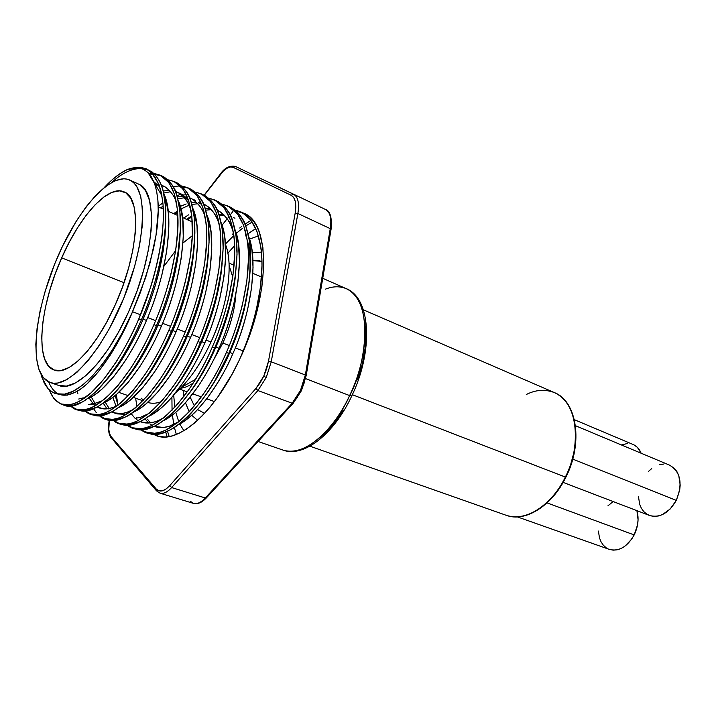 <?xml version="1.0" encoding="UTF-8"?>
<svg xmlns="http://www.w3.org/2000/svg" width="716" height="716" viewBox="0 0 716 716"><rect width="100%" height="100%" fill="white"/><g stroke="black" fill="none" stroke-linecap="round" stroke-linejoin="round"><path stroke-width="1.07" d="M351.735 396.002L349.623 395.581C339.894 418.717 309.697 458.365 282.963 450.078C301.651 457.479 331.821 434.021 349.623 395.581L305.598 378.603L349.623 395.581C371.899 349.9 369 296.818 346.258 288.664C376.732 303.092 363.549 371.89 349.623 395.581L351.735 396.002M252.909 260.543L257.841 260.463L252.909 260.543L261.958 261.465L257.841 260.463L261.958 261.465M197.607 420.31L191.682 415.262L197.607 420.31M189.275 411.816L185.444 402.777L189.275 411.816M183.958 396.404L183.153 390.399L183.958 396.404M565.891 477.178L565.354 477.062C557.916 494.434 532.391 523.709 506.23 515.305C524.667 522.474 551.436 505.935 565.354 477.062L352.335 394.704L565.354 477.062C582.922 442.918 576.577 400.897 554.354 392.583C584.31 406.446 576.649 459.574 565.354 477.062L565.891 477.178M563.116 482.396L649.376 515.43C659.803 518.223 668.771 513.211 676.28 500.403L572.764 459.117L676.28 500.403C682.93 483.73 680.728 471.987 669.666 465.185L575.458 425.698M517.426 516.916L609.343 549.396C618.973 551.768 627.252 546.943 634.179 534.924L547.051 502.9L634.179 534.924C638.171 526.529 639.084 518.438 636.918 510.66L638.072 519.852L637.517 524.962L634.179 534.924L631.512 539.372L624.755 546.335L620.924 548.572L617.004 549.861L613.147 550.148L609.334 549.396M570.598 464.8L573.955 452.252L575.503 439.794M607.875 505.89L613.138 501.558M606.183 547.785L603.346 545.234L601.091 541.896L599.48 537.913L598.406 531.057M648.463 471.432L651.721 468.559M659.669 464.612L663.705 464.058M669.576 465.149L674.311 468.309L676.88 471.54L678.759 475.513L680.191 485.045L679.681 490.236L676.28 500.403L670.212 508.969L662.461 514.58L658.335 515.994L654.263 516.388L650.397 515.78L646.888 514.186L643.863 511.689L641.429 508.378L639.683 504.395L638.43 496.313M634.501 445.182L637.419 447.402L641.133 453.228C639.415 448.986 636.757 446.086 633.177 444.52L574.357 419.674M621.354 444.931L627.52 443.499M526.305 394.516C535.711 389.719 545.055 389.074 554.354 392.583L363.388 309.84M315.658 440.984L324.787 433.574L334.417 422.977L343.367 410.116M357.66 379.865L362.359 363.8L365.133 348.048L365.885 333.307L364.605 320.195M252.292 252.838L261.421 252.113L252.292 252.838M204.561 413.365L197.562 409.552L204.597 413.338M190.188 397.192L194.412 405.963L190.161 397.228M325.512 289.13C332.895 286.185 339.805 286.033 346.258 288.664L322.737 278.309M135.655 398.221L136.899 406.625L135.655 398.221M144.981 431.873L140.837 429.555C159.435 446.265 200.892 411.646 226.381 352.451C220.967 365.348 213.279 379.274 203.308 394.212L190.626 410.34L177.908 422.467L165.709 430.164L159.99 432.285L154.611 433.27L144.981 431.873M146.207 432.33L156.876 434.039L163.409 432.733L170.372 429.797C174.561 427.712 179.528 424.096 185.274 418.958C187.377 417.535 192.488 411.861 200.632 401.953C206.852 393.612 211.775 386.21 215.4 379.731L228.744 353.355L226.381 352.451L228.744 353.355C234.499 340.879 239.824 325.1 244.702 306.009L249.141 282.122L250.743 260.221L249.589 241.587L245.991 226.632C244.129 219.57 239.296 213.261 231.483 207.703L227.786 205.948L237.488 213.869L243.628 225.325L247.333 240.728C248.031 244.675 248.398 250.985 248.434 259.657L246.814 281.182L242.464 304.613C237.873 323.014 232.512 338.954 226.381 352.451C240.728 320.24 249.678 279.956 248.336 251.942C246.734 223.813 237.954 207.9 221.978 204.194L227.786 205.948M145.438 431.775L147.362 432.679C166.747 443.132 205.304 407.995 228.744 353.355C243.037 320.016 250.367 288.056 250.734 257.474C250.144 229.89 242.849 212.894 228.878 206.476M61.603 404.289L64.073 405.104L71.913 405.695L81.937 402.15C84.067 401.246 87.871 398.508 93.349 393.925C96.597 391.169 100.741 386.801 105.78 380.822L118.48 363.307C127.743 348.603 135.378 334.112 141.365 319.846L138.806 318.862C133.239 332.349 125.533 346.983 115.688 362.752L103.292 379.856L91.066 392.833L79.53 401.246L74.196 403.663L69.228 404.889L60.502 403.878L53.718 398.445L49.332 390.005C56.099 406.948 68.19 409.391 85.589 397.326C102.71 384.948 124.092 353.418 138.806 318.862L141.365 319.846C147.075 307.092 152.517 291.242 157.708 272.304L162.863 248.336L165.494 226.265L165.593 207.318L163.4 192.067C161.977 184.352 158.236 177.684 152.204 172.064L146.171 168.788L151.112 172.064L158.827 184.048L161.351 192.685L162.863 202.843C163.543 209.251 163.525 217.476 162.827 227.509C162.693 232.431 161.297 242.062 158.63 256.418C155.793 269.377 153.072 279.75 150.467 287.537L138.806 318.862C155.855 279.911 165.888 231 162.854 202.834C159.05 173.567 147.21 162.46 127.341 169.513L140.363 167.222L146.171 168.788M76.164 409.113L78.608 409.928L86.582 410.572L96.758 407.118C98.906 406.24 102.746 403.538 108.277 399.018C111.562 396.297 115.741 391.983 120.807 386.067L133.561 368.731C142.851 354.151 150.476 339.787 156.446 325.628L153.922 324.661C148.373 338.05 140.667 352.549 130.804 368.185L118.355 385.11L106.04 397.944L94.378 406.232L88.972 408.594L83.933 409.776L76.164 409.113L70.544 405.847C86.842 423.702 127.439 387.123 153.922 324.661L156.446 325.628C162.299 312.668 167.848 296.343 173.093 276.662L178.087 252.095L180.334 229.684L179.886 210.728L176.995 195.638C175.483 188.523 171.133 182.294 163.955 176.95L160.223 175.187L169.101 182.849L174.498 194.26L177.461 209.806L177.854 229.057L175.599 251.092L170.703 275.186C165.745 294.151 160.151 310.646 153.922 324.661C168.69 290.857 178.517 248.864 178.007 220.322C177.264 191.637 169.236 176.038 153.931 173.532L160.223 175.187M90.538 413.884L92.946 414.68L101.063 415.387L111.374 412.022C113.549 411.163 117.433 408.505 123.009 404.048C126.32 401.363 130.527 397.094 135.628 391.24L148.436 374.074C157.744 359.629 165.369 345.38 171.312 331.329L168.824 330.371C163.302 343.662 155.596 358.045 145.706 373.537L133.212 390.292L120.798 402.983L109.029 411.145L103.552 413.454L98.441 414.6L90.538 413.884L84.971 410.724C101.761 428.311 142.547 392.135 168.824 330.371L171.312 331.329C177.147 318.468 182.643 302.259 187.816 282.695L192.694 258.27L194.806 235.958L194.206 217.064L191.163 202.001C189.579 194.895 185.131 188.648 177.819 183.26L174.095 181.497L183.144 189.212L188.693 200.641L191.825 216.16L192.362 235.349L190.241 257.277L185.453 281.236C180.575 300.085 175.026 316.463 168.824 330.371C183.502 296.907 193.141 255.272 192.461 226.838C191.539 198.26 183.35 182.589 167.902 179.814L174.095 181.497M77.364 391.196L77.856 393.505M104.733 418.583L115.357 420.14L125.792 416.864C127.994 416.023 131.914 413.4 137.544 408.997C140.882 406.348 145.115 402.132 150.244 396.342L163.105 379.337C172.431 365.026 180.056 350.894 185.972 336.95L183.511 336.01C178.024 349.193 170.319 363.468 160.402 378.809L147.854 395.411L135.369 407.95L123.483 415.996L117.943 418.26L112.761 419.361L104.733 418.583L99.211 415.531C116.484 432.876 157.448 397.094 183.511 336.01L185.972 336.95C191.781 324.187 197.24 308.086 202.333 288.646L207.103 264.356L209.081 242.151L208.338 223.32L205.152 208.284C203.487 201.187 198.941 194.922 191.494 189.489L187.78 187.735L196.998 195.504L202.709 206.942L205.984 222.425C206.575 226.399 206.808 232.772 206.673 241.552L204.678 263.381L200.006 287.205C195.2 305.938 189.695 322.209 183.511 336.01C198.108 302.868 207.568 261.582 206.709 233.264C205.608 204.794 197.276 189.051 181.685 186.026L187.78 187.735M91.272 396.789L91.397 397.362M96.275 412.613L93.545 408.63M91.406 404.11L91.022 403.108M118.731 423.228L129.462 424.821L140.014 421.635C142.251 420.811 146.198 418.233 151.873 413.893C155.238 411.27 159.498 407.1 164.653 401.381L177.568 384.537C186.912 370.351 194.537 356.335 200.426 342.49L198.001 341.568C192.532 354.653 184.835 368.803 174.901 384.018L162.308 400.45L149.734 412.855L137.74 420.784L132.138 422.995L126.893 424.06L118.731 423.228L113.262 420.274C131.001 437.387 172.126 402.007 198.001 341.568L200.426 342.49C206.217 329.825 211.632 313.832 216.653 294.518L221.307 270.353L223.15 248.255L222.273 229.496L218.944 214.487C217.216 207.398 212.571 201.115 205 195.638L201.286 193.884L210.674 201.706L216.527 213.153L219.955 228.61C220.582 232.575 220.859 238.92 220.788 247.673L218.917 269.395L214.361 293.086C209.618 311.711 204.167 327.865 198.001 341.568C212.509 308.739 221.799 267.802 220.77 239.583C219.499 211.229 211.014 195.414 195.298 192.156L201.286 193.884M132.558 427.81L143.379 429.448L154.056 426.351C156.312 425.546 160.303 423.004 166.023 418.717C169.415 416.13 173.693 412.004 178.875 406.339L191.834 389.665C201.196 375.605 208.812 361.705 214.684 347.958L212.294 347.045C206.852 360.041 199.155 374.074 189.203 389.146L176.566 405.435L163.919 417.688L151.819 425.501L146.154 427.676L140.846 428.696L132.558 427.81L127.144 424.946C145.312 441.853 186.608 406.858 212.294 347.045L214.684 347.958C220.456 335.392 225.826 319.506 230.767 300.308L235.322 276.278L237.041 254.278L236.02 235.582L232.557 220.6C230.758 213.52 226.014 207.228 218.326 201.706L214.621 199.952L224.171 207.828L230.167 219.284L233.738 234.714C234.4 238.661 234.723 244.997 234.705 253.706L232.96 275.329L228.511 298.894C223.839 317.403 218.434 333.45 212.294 347.045C226.712 314.53 235.833 273.924 234.642 245.812C233.21 217.566 224.573 201.697 208.723 198.207L214.621 199.952M116.305 394.552L117.925 404.835M104.626 187.153C112.51 178.723 120.091 172.842 127.341 169.513L120.028 173.639L112.439 179.537L104.599 187.18M161.377 175.76L154.898 174.516C170.829 176.109 179.34 191.297 180.441 220.089C181.273 248.64 171.446 291.34 156.446 325.628C132.415 382.541 94.959 419.737 77.409 409.471M100.553 415.441C117.549 434.693 159.355 399.242 185.972 336.95C200.471 302.814 208.186 270.254 209.135 239.269C209.081 211.363 202.342 194.376 188.908 188.29L182.652 186.939M173.12 186.491L180.343 185.9M184.173 194.752L183.072 195.146M182.177 195.495L179.77 196.533M177.04 195.781L180.647 194.224M191.87 216.59L187.789 219.901L191.87 216.59M57.074 393.791L59.714 394.677L67.206 395.169L76.469 391.706C78.438 390.838 81.946 388.233 87.012 383.901L98.486 371.577L110.21 355.172C118.758 341.425 125.81 327.919 131.359 314.637L140.649 291.797L150.047 262.906L156.016 235.304L158.227 210.844L157.896 200.391L156.634 191.181L154.531 183.448L151.622 177.21L147.952 172.502L143.63 169.397L138.716 167.875L133.248 167.929L127.341 169.513L138.716 167.875L143.63 169.397L147.952 172.502L154.531 183.448L156.634 191.181L157.896 200.391C158.442 206.28 158.343 213.663 157.609 222.533C157.198 228.574 155.828 237.327 153.501 248.783L145.724 277.369L131.359 314.637C117.791 346.66 98.137 376.043 82.313 387.83C66.23 399.34 55.016 397.38 48.679 381.941M131.189 314.575C108.206 366.27 75.135 399.913 57.226 393.818L64.628 394.131L73.086 391.294L82.385 385.28L92.257 376.16L102.406 364.158L112.502 349.587L122.212 332.877L131.189 314.575M110.228 375.712L105.521 381.145C119.527 365.455 132.066 344.799 143.137 319.166C157.404 285.156 164.913 253.294 165.647 223.598L163.302 250.618L158.603 273.521C154.029 290.938 148.874 306.153 143.137 319.166L146.467 320.446C130.178 359.495 104.473 392.789 87.719 398.481L91.335 396.754C93.331 395.903 96.875 393.344 101.985 389.065L113.549 376.876L125.327 360.64C133.901 347.018 140.945 333.62 146.467 320.446L143.137 319.166C138.036 331.544 130.992 344.969 121.997 359.432M83.244 397.836L78.688 399.027M173.424 279.571C168.913 296.88 163.803 311.997 158.084 324.903L161.377 326.165C145.438 364.202 120.19 396.852 103.229 403.054L106.004 401.73C108.018 400.897 111.598 398.373 116.753 394.158L128.406 382.111L140.229 366.028C148.83 352.532 155.873 339.25 161.377 326.165L158.084 324.903C153.009 337.191 145.966 350.509 136.944 364.847M88.712 404.406L96.472 405.014M102.898 400.566L93.268 403.931L92.23 402.786M125.13 380.957L122.454 384.071M188.04 285.541C183.591 302.752 178.526 317.752 172.833 330.568L176.073 331.812C160.482 368.847 135.709 400.87 118.57 407.556L120.467 406.643C122.508 405.829 126.132 403.341 131.332 399.179L143.057 387.267L154.933 371.344C163.552 357.973 170.596 344.799 176.073 331.812L172.833 330.568C167.777 342.767 160.724 355.968 151.694 370.172M112.349 407.664L107.651 408.773L99.793 408.12L97.116 406.93C103.113 410.152 110.228 409.48 118.444 404.934L117.281 405.56M139.826 386.13L139.298 386.756M202.449 291.43C198.072 308.533 193.043 323.435 187.368 336.153L190.563 337.379C175.322 373.439 151.031 404.835 133.749 411.969L134.742 411.485C136.81 410.689 140.461 408.245 145.706 404.137L157.511 392.359L169.432 376.589C178.069 363.334 185.113 350.267 190.563 337.379L187.368 336.153C182.338 348.262 175.295 361.356 166.237 375.435L156.07 389.164M116.959 413.884L126.437 414.376M109.217 408.514L105.198 402.141L109.199 408.496M106.138 407.467L103.167 403.099L106.138 407.467M121.854 413.553L113.862 412.846L111.615 411.897C117.907 414.976 125.309 414.09 133.82 409.221L126.607 412.479L121.854 413.553M204.857 342.875L201.706 341.657C196.694 353.677 189.651 366.664 180.584 380.626L172.771 391.294C183.779 377.225 193.427 360.676 201.706 341.657L204.857 342.875C210.2 331.168 215.176 316.382 219.785 298.509L224.045 276.143L225.701 255.639L224.833 238.186L223.553 230.82L221.146 222.658C231.089 245.167 224.296 299.789 204.857 342.875C189.955 377.985 166.148 408.747 148.758 416.309L148.83 416.273C150.915 415.495 154.602 413.078 159.892 409.024C163.024 406.581 166.98 402.705 171.768 397.38L183.735 381.762C192.389 368.624 199.424 355.664 204.857 342.875M115.151 395.518L118.059 405.149L115.151 395.518M116.01 406.187L112.833 397.344L116.01 406.187M149.044 413.418L140.676 417.231L135.861 418.269M218.953 348.289L215.847 347.09C210.862 359.029 203.818 371.908 194.734 385.736L189.427 393.093C199.487 379.722 208.302 364.381 215.847 347.09L218.953 348.289C224.287 336.672 229.218 321.985 233.756 304.219L237.918 281.979L239.457 261.564L238.473 244.174L235.045 229.738C244.711 252.551 238.025 306.233 218.953 348.289C204.382 382.469 181.085 412.595 163.615 420.56L173.89 413.848C177.04 411.44 181.023 407.601 185.838 402.338L197.849 386.864C206.512 373.841 213.547 360.989 218.953 348.289M136.407 417.661L136.846 418.135M140.685 421.312L142.994 422.547L140.685 421.312M154.566 421.921L149.698 422.923L141.464 422.109M140.112 421.59C146.986 424.418 154.987 423.067 164.107 417.535L159.668 419.952M165.808 199.299L163.803 193.785C174.785 214.791 167.401 273.073 146.467 320.446C151.881 308.372 157.028 293.184 161.906 274.872L166.586 251.996L168.734 231.107L168.394 213.413L165.808 199.299M159.883 187.073L153.868 181.712L159.883 187.073M154.388 183.045L161.932 195.728L154.388 183.045M164.68 186.581L161.503 185.802M156.697 185.614L155.291 185.766M180.065 205.644L178.409 201.089C189.14 222.524 181.927 279.902 161.377 326.165C166.765 314.19 171.867 299.1 176.682 280.905L181.246 258.154L183.269 237.372L182.795 219.731L180.065 205.644M122.454 384.062C135.825 368.633 147.702 348.907 158.084 324.903C171.661 292.808 179.009 262.262 180.155 233.255L178.016 256.802M161.234 185.077L164.734 186.616C171.106 191.333 175.062 196.882 176.601 203.263M154.79 184.191L155.497 184.182M157.332 184.281L159.006 184.513M194.126 211.9L192.828 208.338C203.308 230.158 196.256 286.624 176.073 331.812C181.452 319.927 186.509 304.944 191.253 286.856L195.71 264.24L197.607 243.538L196.998 225.97L194.126 211.9M175.76 192.067C180.88 193.06 185.211 195.987 188.756 200.838L181.596 194.215M139.298 386.747C151.953 371.658 163.132 352.925 172.833 330.568C185.686 300.38 192.881 271.194 194.421 243.001L192.523 262.897M176.968 192.04L178.553 192.846C185.381 197.983 189.543 203.872 191.02 210.522L191.091 210.746C187.834 200.525 182.634 194.09 175.518 191.458M163.114 206.074L160.572 207.926L163.114 206.074M195.191 200.346L193.571 199.531M192.049 198.914L189.821 198.269M187.735 197.911L186.187 197.777M184.37 197.759L177.863 198.771M207.998 218.076L207.076 215.525C217.288 237.703 210.379 293.256 190.563 337.379C195.924 325.583 200.945 310.699 205.617 292.728L209.976 270.227L211.748 249.633L211.005 232.118L207.998 218.076M156.061 389.173C167.938 374.531 178.374 356.854 187.368 336.153C199.504 307.871 206.53 280.117 208.446 252.882L206.826 268.912M192.192 198.994C199.146 204.176 203.389 210.083 204.937 216.715L205.403 218.174M177.362 196.882L183.162 196.435M189.615 197.777L190.581 198.18M162.398 203.299L158.2 206.226L162.398 203.299M177.568 210.943L173.639 213.672L177.568 210.943M189.024 205.286L180.96 208.884L189.024 205.286M216.662 297.238C212.348 314.235 207.363 329.038 201.706 341.657C213.1 315.3 219.928 289.049 222.211 262.924M222.211 262.933L220.94 274.837M204.015 204.239L205.653 205.071C212.724 210.28 217.064 216.205 218.675 222.828L219.526 225.567C216.313 214.487 210.978 207.309 203.532 204.024M186.178 203.971L180.298 206.414L186.178 203.971M191.369 216.116L186.545 219.356L191.369 216.116M230.677 302.966C226.426 319.855 221.486 334.569 215.847 347.09C226.471 322.674 233.094 298.035 235.716 273.172M235.716 273.181L234.857 280.69M232.226 228.86L233.488 232.915C230.301 221.387 224.896 213.824 217.279 210.218L218.944 211.059C226.122 216.313 230.552 222.246 232.226 228.86M188.514 214.854L183.699 218.103L188.514 214.854M234.946 218.273L233.255 217.422M231.787 216.823L230.928 216.527M224.511 215.462L219.382 215.82M250.519 242.742L248.765 236.763C258.163 259.854 251.567 312.579 232.861 353.632C238.177 342.096 243.073 327.507 247.548 309.858L251.611 287.734L253.043 267.417L251.925 250.081L250.519 242.742M244.505 308.614C240.316 325.404 235.421 340.019 229.8 352.451L232.861 353.632L229.8 352.451C224.726 364.874 216.814 378.898 206.047 394.516C215.095 381.977 223.007 367.961 229.8 352.451C247.244 314.136 254.538 264.401 247.262 240.227L245.597 234.812M248.926 283.706L248.586 286.463M218.863 214.263L223.32 214.281M169.191 436.554L167.49 431.193L169.191 436.554M171.912 397.219L172.055 410.259L171.912 397.219M172.422 414.994L173.764 424.463L172.413 414.994M174.391 427.452L176.342 434.478L174.391 427.452M58.855 385.485L58.989 385.539C75.493 392.395 106.836 360.918 128.45 312.185C154.405 255.782 158.585 193.606 139.665 184.585L131.091 180.754C148.069 190.026 145.957 243.279 124.065 297.444C102.37 351.699 67.939 389.513 50.12 382.523L43.399 377.726C29.195 360.238 36.489 305.544 57.566 257.089C78.447 208.526 110.899 171.876 129.56 179.949L139.665 184.585L129.605 179.967M210.996 341.98C227.831 305.777 233.667 263.918 225.442 244.407C227.679 250.09 228.905 257.169 229.138 265.654C229.326 288.861 223.285 314.297 210.996 341.98C202.234 360.828 192.371 375.954 181.408 387.356L175.599 392.815C188.639 381.467 200.444 364.525 210.996 341.98L206.056 340.073L210.996 341.98M132.576 311.737L140.524 314.798L132.576 311.737M143.084 315.783L144.355 316.275L143.084 315.783M147.693 317.564L155.632 320.625L147.693 317.564M158.155 321.6L159.301 322.039L158.155 321.6M162.586 323.31L170.524 326.371L162.586 323.31M173.012 327.328L174.042 327.722L173.012 327.328M177.282 328.975L185.211 332.036L177.282 328.975M187.664 332.985L188.568 333.334L187.664 332.985M191.763 334.56L199.692 337.621L191.763 334.56M202.109 338.552L202.905 338.856L202.109 338.552M61.692 257.867C79.941 215.865 108.277 184.424 124.101 191.879C142.019 197.616 138.707 253.75 115.169 305.016C96.15 348.039 68.638 376.133 54.228 370.065C34.449 364.014 39.514 306.779 61.692 257.867L124.02 282.659L61.692 257.867L69.246 242.223L77.489 227.858L86.18 215.256L95.013 204.874L103.704 197.124L111.929 192.362L119.384 190.85L125.739 192.756L130.733 198.135L134.089 206.87L135.637 218.711L135.243 233.237L132.881 249.875L128.62 267.927L122.624 286.588L115.169 305.016L106.577 322.379L97.26 337.889L87.629 350.885L78.125 360.864L69.139 367.469L61.03 370.521L54.103 370.02L48.581 366.091L44.625 359.011L42.325 349.14L41.725 336.887L42.79 322.755L45.457 307.254L49.601 290.92L55.069 274.273L61.692 257.867M155.336 280.923L157.923 276.188M163.919 266.298L175.68 250.573M178.794 247.145L179.313 246.599M182.956 243.01L192.353 235.662M222.828 343.036L229.308 345.551L222.828 343.036L212.894 361.195L222.828 343.036C230.382 326.272 234.714 310.153 235.833 294.661C234.714 310.153 230.382 326.272 222.828 343.036M231.662 346.463L232.244 346.687L231.662 346.463M235.304 347.869L243.198 350.93L235.304 347.869M200.516 376.777L199.325 377.932M193.32 382.926C188.747 386.139 184.504 387.893 180.575 388.197M252.909 260.588L261.85 261.43M161.19 401.721C156.178 403.52 151.694 403.743 147.72 402.392C151.694 403.743 156.178 403.52 161.19 401.721M143.522 400.208L141.204 398.212M249.535 239.108L258.449 235.904M183.887 430.719L179.752 423.97L183.887 430.719M178.758 421.724L175.787 412.273L178.758 421.724M174.838 407.341L173.684 395.151L174.838 407.341M227.885 253.097L234.642 245.669L227.885 253.097M248.676 233.291L255.8 228.574L247.718 234.007M225.415 244.049L233.846 235.528L225.415 244.049M236.226 233.38L242.626 228.198M245.74 225.97L252.211 221.996M148.695 423.004L144.972 418.887L148.695 423.004M163.499 427.506L154.11 426.324C161.279 429.036 169.576 427.452 179.027 421.563L169.424 426.208L163.499 427.506M207.067 398.356C218.89 381.834 227.491 366.923 232.861 353.632C218.622 386.909 195.826 416.399 178.311 424.74L178.74 424.516C182.634 422.565 187.243 419.218 192.559 414.466C194.448 413.221 199.29 407.851 207.067 398.356M155.775 426.745L154.575 426.101L155.775 426.745M147.406 419.155L150.405 422.834L147.406 419.155M41.018 374.173L44.222 383.114L48.115 388.815L53.163 392.565L57.226 393.818C54.837 393.8 51.803 392.135 48.115 388.815L42.029 377.726L41.018 374.173M139.665 184.585L145.5 190.572L149.501 200.408L151.434 213.807L151.13 230.31L148.552 249.266L143.773 269.851L136.971 291.161L128.45 312.185L118.614 331.955L107.919 349.587L96.875 364.301L85.965 375.515L75.672 382.845L66.4 386.121L58.479 385.351M222.049 225.236L227.178 218.747L222.049 225.236M228.136 217.53L229.039 216.384L228.136 217.53M230.176 214.943L232.924 211.462L230.176 214.943M265.502 180.772L325.547 209.502C330.192 212.142 331.768 218.514 330.273 228.646L331.016 229.639L330.273 228.646L305.356 375.005L306.153 375.828L305.356 375.005L300.469 390.453L301.427 390.703L300.469 390.453L292.155 403.233L205.295 497.969C201.008 502.516 197.097 504.332 193.562 503.411L190.447 501.379M265.502 180.763L293.551 194.26C298.044 196.828 299.494 203.237 297.883 213.493L330.273 228.646C331.768 218.514 330.192 212.142 325.547 209.502C330.264 211.032 332.099 217.655 331.06 229.362L306.188 375.614L301.427 390.703L293.202 403.251L292.155 403.233L293.462 402.965L206.36 497.906L205.295 497.969L206.36 497.906C201.715 502.704 197.428 504.529 193.499 503.393C197.052 504.35 200.981 502.543 205.295 497.969L171.625 487.56C167.347 492.241 163.481 494.121 160.044 493.19L193.499 503.393M150.02 424.06L152.087 425.376M131.198 413.741L135.1 418.341M136.434 419.442L138.143 420.587M210.11 208.401L205.224 208.508M201.312 203.246L198.448 202.628M196.721 202.458L191.387 202.709M108.734 410.008L109.745 410.769M89.07 397.89L93.268 403.931M94.619 405.184L95.291 405.73M169.424 190.349L163.141 191.011M112.036 182.177C134.035 162.102 156.41 163.499 163.338 191.807C170.587 217.521 161.413 274.3 141.365 319.846C117.209 377.243 80.013 414.877 62.856 404.647M150.047 174.874L153.457 174.516M175.232 182.061C188.469 188.031 195.02 205.018 194.877 233.031C193.732 264.15 185.883 296.916 171.312 331.329C147.398 387.777 109.709 424.534 91.764 414.233M162.102 208.598L163.203 207.64M202.404 194.43C216.026 200.632 222.953 217.628 223.186 245.427C222.443 276.269 214.854 308.623 200.426 342.49C176.754 398.015 138.618 433.95 119.921 423.577M175.026 214.281L177.657 212.07M215.722 200.498C229.523 206.799 236.638 223.804 237.059 251.486C236.504 282.202 229.039 314.36 214.684 347.958C191.127 403.036 152.776 438.577 133.731 428.159M154.37 434.102L158.334 436.295L154.37 434.102M238.741 361.213L240.29 357.776C254.547 325.861 263.345 285.89 261.841 257.993C260.087 229.97 251.164 214.012 235.063 210.101L242.276 212.607L250.645 219.83L256.91 231.295L260.758 246.671C261.483 250.6 261.895 256.892 261.984 265.529L260.49 286.964L256.238 310.261C251.71 328.546 246.394 344.387 240.29 357.776L238.741 361.213C214.433 412.828 177.935 444.117 156.885 435.874L152.741 433.994L158.979 436.456L165.119 437.002L171.786 435.981L178.902 433.368L186.366 429.17L194.072 423.407L201.912 416.139L209.761 407.458L217.494 397.47L232.109 374.164L238.741 361.213M152.526 173.451L149.026 173.63M163.633 193.034L170.623 191.727M101.386 408.567L97.985 406.446M95.138 403.582L91.174 396.843M115.437 413.284L112.385 411.485M191.897 204.481L197.929 203.729M199.71 203.783L201.626 203.988M203.702 204.418L205.465 204.964M205.734 210.173L211.309 209.627M217.404 210.504L218.711 210.934M330.658 218.291L331.257 223.705M305.848 376.016L304.067 383.293L301.284 390.444M297.677 396.959L293.506 402.383M251.048 220.367L245.006 224.117M241.641 226.524L239.708 228.019M233.541 233.282L232.27 234.454M165.656 431.945L167.168 436.85M160.098 493.208C163.525 494.094 167.374 492.214 171.625 487.56L257.903 390.542L255.952 388.439L169.799 485.564L171.625 487.56L257.903 390.542L292.155 403.233L300.469 390.453L305.356 375.005L271.248 361.795L297.883 213.493L330.273 228.646L305.356 375.005L271.248 361.795L268.437 361.535L295.162 213.287L268.437 361.535L271.248 361.795L297.883 213.493L295.162 213.287L295.806 207.022L295.314 201.572L293.685 197.553L291.152 195.28L233.174 167.338L230.4 166.953L227.017 168.215L223.329 171.061L204.266 195.253L219.731 175.116C224.949 168.564 229.433 165.969 233.174 167.338L291.152 195.28L293.551 194.26L291.152 195.28C295.323 197.723 296.657 203.72 295.162 213.287L297.883 213.493C299.494 203.237 298.044 196.828 293.551 194.26L235.403 166.425L233.174 167.338L235.403 166.425C229.451 165.324 224.287 168.054 219.91 174.614L219.91 174.614M157.099 491.194L156.222 489.001L158.871 490.827L162.237 490.881L166.014 489.037L169.799 485.564L255.952 388.439L260.105 382.881L263.739 376.222L268.437 361.535L266.576 368.937L263.739 376.222L266.227 377.493L271.248 361.795L266.227 377.493L257.903 390.542L266.227 377.493L263.739 376.222L255.952 388.439L257.903 390.542L292.155 403.233L205.295 497.969L171.625 487.56L169.799 485.564C164.259 491.436 159.731 492.581 156.222 489.001L156.544 490.89M111.105 436.59L111.445 438.371L111.105 436.59C108.68 433.449 108.125 427.908 109.432 419.97L108.778 429.287L109.557 433.663L111.105 436.59L156.222 489.001L111.105 436.59M111.947 438.64L156.267 490.558M245.579 214.12L249.795 217.091L253.545 221.155L256.767 226.283L259.434 232.449L262.915 247.682L263.748 266.334L261.805 287.653L257.116 310.717L249.857 334.479L240.343 357.803C270.603 293.981 270.478 222.56 244.129 213.395L240.782 211.864M242.464 212.715L236.647 211.48L240.943 212.231M131.091 180.754L127.618 179.251L123.796 178.74L115.294 180.611L105.932 186.142L96.087 195.02L86.09 206.834L76.281 221.128L62.605 246.053L54.586 264.213L44.822 292.307L40.123 310.753L37.08 328.286L35.827 344.315L36.453 358.251L38.977 369.554L43.399 377.726L46.289 380.5L49.61 382.335L53.342 383.203L57.441 383.069L66.642 379.749L76.881 372.347L87.737 361.052L98.763 346.249L109.45 328.537L123.761 298.196L134.697 266.155L139.548 245.499L142.198 226.489L142.582 209.958L140.748 196.542L136.837 186.715L134.178 183.242L131.091 180.754M346.258 288.664C371.121 298.277 373.519 351.207 351.672 396.136C334.095 433.977 303.808 457.918 282.963 450.078L258.118 441.495M554.354 392.583C577.087 401.211 583.352 443.258 565.873 477.205C552.027 505.935 525.159 522.599 506.23 515.305L309.921 446.193M58.989 385.539L50.12 382.523M158.218 206.888L163.266 209.108M168.171 211.274L177.872 215.534M182.553 217.592L192.282 221.879M261.501 277.011L252.882 273.324M234.087 265.278L229.039 263.121M214.442 401.587L206.709 398.821M201.393 396.915L192.801 393.854M187.288 391.876L179.626 389.137M234.58 282.722L234.427 282.247M232.736 276.949L229.138 265.654M200.731 376.428L199.97 376.858M195.549 379.355L181.408 387.356M143.003 400.763L133.328 397.416M128.379 395.706L118.74 392.368M156.562 490.908L160.044 493.19M109.297 419.943C107.821 428.096 108.438 434.12 111.15 438.013M204.123 195.182L219.74 174.829"/></g></svg>
